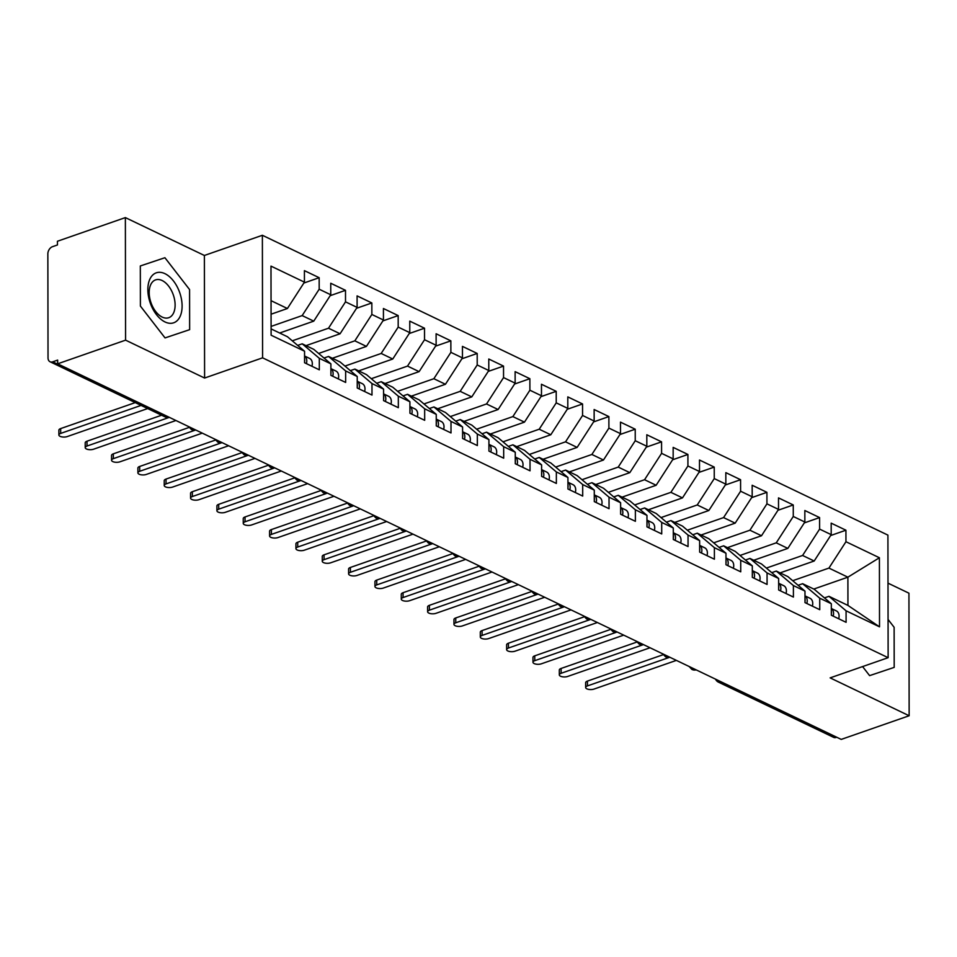 <?xml version="1.0" encoding="UTF-8"?>
<svg xmlns="http://www.w3.org/2000/svg" width="957" height="957" viewBox="0 0 957 957"><rect width="100%" height="100%" fill="white"/><g stroke="black" fill="none" stroke-linecap="round" stroke-linejoin="round"><path stroke-width="1.44" d="M125.367 217.598L125.582 340.154L204.595 378.039L204.379 255.471L125.367 217.598L57.444 241.248L57.456 244.956L52.491 246.691A6.101 4.247 -64.4 0 0 47.85 253.88L48.029 357.87A6.101 4.247 -64.4 0 0 50.051 361.758A6.101 4.247 -64.4 0 0 52.695 361.83L57.659 360.095L57.659 363.816L841.227 739.402L909.15 715.752L908.935 593.184L888 583.148M204.379 255.471L262.374 235.278L887.917 535.119L888.132 657.686L262.589 357.834L262.374 235.278M879.519 626.835L846.072 610.805L828.977 596.319L847.938 605.41L879.519 626.835L879.399 557.752L845.952 541.722L845.928 530.214L831.178 523.144L831.202 534.652L819.611 529.101L819.587 517.581L804.837 510.512L804.861 522.032L793.269 516.469L793.257 504.961L778.508 497.891L778.519 509.399L766.94 503.849L766.916 492.329L752.166 485.259L752.19 496.779L740.598 491.228L740.574 479.708L725.825 472.638L725.849 484.158L714.257 478.596L714.233 467.088L699.483 460.018L699.507 471.526L687.916 465.975L687.904 454.455L673.154 447.386L673.166 458.905L661.586 453.343L661.562 441.835L646.812 434.765L646.836 446.273L635.245 440.722L635.221 429.203L620.471 422.133L620.495 433.653L608.903 428.102L608.879 416.582L594.13 409.512L594.153 421.032L582.562 415.47L582.55 403.962L567.8 396.892L567.812 408.4L556.232 402.849L556.208 391.329L541.459 384.259L541.483 395.779L529.891 390.217L529.867 378.709L515.117 371.639L515.141 383.147L503.549 377.596L503.526 366.088L488.776 359.019L488.8 370.526L477.208 364.976L477.196 353.456L462.446 346.386L462.458 357.906L450.879 352.343L450.855 340.836L436.105 333.766L436.129 345.274L424.537 339.723L424.513 328.203L409.763 321.133L409.787 332.653L398.196 327.091L398.172 315.583L383.422 308.513L383.446 320.021L371.854 314.47L371.842 302.962L357.093 295.892L357.105 307.4L345.513 301.85L345.501 290.33L330.751 283.26L330.763 294.78L319.183 289.217L319.16 277.709L304.41 270.64L304.434 282.148L287.411 308.513L271.046 300.677M304.434 282.148L270.987 266.118L271.106 335.201L304.553 351.231L304.565 362.751L319.315 369.821L319.303 358.301L330.895 363.863L330.907 375.371L345.656 382.441L345.644 370.933L357.224 376.484L357.248 387.992L371.998 395.074L371.974 383.554L383.566 389.104L383.59 400.624L398.339 407.694L398.315 396.174L409.907 401.737L409.931 413.245L424.681 420.314L424.657 408.806L436.248 414.357L436.26 425.877L451.01 432.947L450.998 421.427L462.578 426.989L462.602 438.497L477.352 445.567L477.328 434.059L488.919 439.61L488.943 451.118L503.693 458.188L503.669 446.68L515.261 452.23L515.285 463.75L530.034 470.82L530.011 459.3L541.602 464.863L541.614 476.371L556.364 483.441L556.352 471.933L567.932 477.483L567.956 489.003L582.705 496.073L582.681 484.553L594.273 490.104L594.297 501.624L609.047 508.693L609.023 497.185L620.614 502.736L620.638 514.244L635.388 521.314L635.364 509.806L646.956 515.356L646.968 526.876L661.718 533.946L661.706 522.426L673.285 527.989L673.309 539.497L688.059 546.567L688.035 535.059L699.627 540.609L699.651 552.129L714.401 559.199L714.377 547.679L725.968 553.23L725.992 564.75L740.742 571.819L740.718 560.3L752.31 565.862L752.322 577.37L767.071 584.44L767.059 572.932L778.639 578.483L778.663 590.002L793.413 597.072L793.389 585.552L804.981 591.115L805.004 602.623L819.754 609.693L819.73 598.185L831.322 603.735L831.346 615.243L846.096 622.313L846.072 610.805M271.082 326.409L302.161 315.595L313.752 321.145L279.671 333.012M319.183 289.217L302.161 315.595M330.763 294.78L313.752 321.145M271.094 328.897L287.459 336.744L304.553 351.231M292.28 340.824L328.502 328.215L340.082 333.766L306.013 345.633M345.513 301.85L328.502 328.215M357.105 307.4L340.082 333.766M319.303 358.301L302.209 343.814L297.663 345.393M302.209 343.814L313.8 349.377L330.895 363.863M318.609 353.456L354.832 340.836L366.423 346.398L332.342 358.265M371.854 314.47L354.832 340.836M383.446 320.021L366.423 346.398M345.644 370.933L328.55 356.447L324.004 358.026M328.55 356.447L340.13 361.997L357.224 376.484M344.951 366.076L381.173 353.468L392.765 359.019L358.684 370.885M398.196 327.091L381.173 353.468M409.787 332.653L392.765 359.019M371.974 383.554L354.88 369.067L350.346 370.646M354.88 369.067L366.471 374.618L383.566 389.104M371.292 378.709L407.515 366.088L419.106 371.639L385.025 383.518M424.537 339.723L407.515 366.088M436.129 345.274L419.106 371.639M398.315 396.174L381.221 381.687L376.687 383.279M381.221 381.687L392.813 387.25L409.907 401.737M397.633 391.329L433.856 378.709L445.436 384.271L411.366 396.138M450.879 352.343L433.856 378.709M462.458 357.906L445.436 384.271M424.657 408.806L407.562 394.32L403.017 395.899M407.562 394.32L419.154 399.87L436.248 414.357M423.963 403.95L460.185 391.341L471.777 396.892L437.696 408.759M477.208 364.976L460.185 391.341M488.8 370.526L471.777 396.892M450.998 421.427L433.904 406.94L429.358 408.519M433.904 406.94L445.495 412.491L462.578 426.989M450.304 416.582L486.527 403.962L498.118 409.524L464.037 421.391M503.549 377.596L486.527 403.962M515.141 383.147L498.118 409.524M477.328 434.059L460.245 419.561L455.699 421.152M460.245 419.561L471.825 425.123L488.919 439.61M476.646 429.203L512.868 416.594L524.46 422.145L490.379 434.011M529.891 390.217L512.868 416.594M541.483 395.779L524.46 422.145M503.669 446.68L486.575 432.193L482.041 433.772M486.575 432.193L498.166 437.744L515.261 452.23M502.987 441.823L539.21 429.215L550.789 434.765L516.72 446.632M556.232 402.849L539.21 429.215M567.812 408.4L550.789 434.765M530.011 459.3L512.916 444.814L508.37 446.393M512.916 444.814L524.508 450.376L541.602 464.863M529.317 454.455L565.539 441.835L577.131 447.398L543.05 459.264M582.562 415.47L565.539 441.835M594.153 421.032L577.131 447.398M556.352 471.933L539.258 457.446L534.712 459.025M539.258 457.446L550.849 462.997L567.932 477.483M555.658 467.076L591.881 454.467L603.472 460.018L569.391 471.885M608.903 428.102L591.881 454.467M620.495 433.653L603.472 460.018M582.681 484.553L565.599 470.066L561.053 471.645M565.599 470.066L577.179 475.617L594.273 490.104M582 479.708L618.222 467.088L629.814 472.65L595.733 484.517M635.245 440.722L618.222 467.088M646.836 446.273L629.814 472.65M609.023 497.185L591.928 482.687L587.395 484.278M591.928 482.687L603.52 488.249L620.614 502.736M608.341 492.329L644.563 479.72L656.143 485.271L622.074 497.138M661.586 453.343L644.563 479.72M673.166 458.905L656.143 485.271M635.364 509.806L618.27 495.319L613.724 496.898M618.27 495.319L629.862 500.87L646.956 515.356M634.67 504.949L670.893 492.341L682.485 497.891L648.403 509.758M687.916 465.975L670.893 492.341M699.507 471.526L682.485 497.891M661.706 522.426L644.611 507.94L640.066 509.519M644.611 507.94L656.203 513.502L673.285 527.989M661.012 517.581L697.234 504.961L708.826 510.524L674.745 522.39M714.257 478.596L697.234 504.961M725.849 484.158L708.826 510.524M688.035 535.059L670.953 520.572L666.407 522.151M670.953 520.572L682.532 526.123L699.627 540.609M687.353 530.202L723.576 517.593L735.167 523.144L701.086 535.011M740.598 491.228L723.576 517.593M752.19 496.779L735.167 523.144M714.377 547.679L697.282 533.193L692.748 534.772M697.282 533.193L708.874 538.743L725.968 553.23M713.695 542.834L749.917 530.214L761.497 535.764L727.428 547.643M766.94 503.849L749.917 530.214M778.519 509.399L761.497 535.764M740.718 560.3L723.624 545.813L719.078 547.404M723.624 545.813L735.215 551.376L752.31 565.862M740.024 555.455L776.247 542.834L787.838 548.397L753.757 560.264M793.269 516.469L776.247 542.834M804.861 522.032L787.838 548.397M767.059 572.932L749.965 558.445L745.419 560.024M749.965 558.445L761.557 563.996L778.639 578.483M766.366 568.075L802.588 555.467L814.18 561.017L780.099 572.884M819.611 529.101L802.588 555.467M831.202 534.652L814.18 561.017M793.389 585.552L776.306 571.066L771.761 572.645M776.306 571.066L787.886 576.616L804.981 591.115M721.578 682.054L836.741 737.249M836.262 737.416A6.101 4.247 115.6 0 1 833.619 737.357L718.456 682.15A6.101 4.247 115.6 0 0 721.099 682.221A6.101 3.601 -109.2 0 1 719.64 681.121M792.707 580.708L828.929 568.087L847.89 577.179L813.809 589.045M845.952 541.722L828.929 568.087M879.399 557.752L847.89 577.179L847.938 605.41M819.73 598.185L802.636 583.698L798.102 585.277M802.636 583.698L814.228 589.249L831.322 603.735M125.582 340.154L57.659 363.816M888.132 657.686L830.138 677.879L909.15 715.752M204.595 378.039L262.589 357.834M862.592 666.574L869.602 675.63L894.197 667.388L894.125 627.29L888.06 619.454L894.125 627.29L894.197 667.388L869.602 675.63L862.592 666.574M189.642 329.663L189.57 289.564L164.915 257.72L140.32 265.962L140.392 306.061L165.047 337.917L189.642 329.663L165.047 337.917L140.392 306.061L140.32 265.962L164.915 257.72L189.57 289.564L189.642 329.663M271.07 314.207L287.411 308.513M828.977 596.319L824.432 597.898M845.928 530.214L830.628 535.537M689.184 666.527L691.863 669.398A6.101 4.247 -64.4 0 0 691.983 669.457A6.101 4.247 -64.4 0 0 694.626 669.529L695.105 669.362M819.587 517.581L804.287 522.917M793.257 504.961L777.957 510.284M766.916 492.329L751.616 497.664M740.574 479.708L725.274 485.032M714.233 467.088L698.933 472.411M687.904 454.455L672.604 459.791M661.562 441.835L646.262 447.158M635.221 429.203L619.921 434.538M608.879 416.582L593.579 421.917M582.55 403.962L567.25 409.285M556.208 391.329L540.908 396.665M529.867 378.709L514.567 384.032M503.526 366.088L488.226 371.412M477.196 353.456L461.896 358.791M450.855 340.836L435.555 346.159M424.513 328.203L409.213 333.538M398.172 315.583L382.872 320.906M371.842 302.962L356.542 308.286M345.501 290.33L330.201 295.665M319.16 277.709L303.859 283.033M662.842 653.894L665.522 656.777A6.101 4.247 -64.4 0 0 665.641 656.837A6.101 4.247 -64.4 0 0 668.285 656.909L668.764 656.741M636.501 641.274L639.18 644.145A6.101 4.247 -64.4 0 0 639.3 644.217A6.101 4.247 -64.4 0 0 641.956 644.276L642.434 644.109M610.159 628.641L612.839 631.524A6.101 4.247 -64.4 0 0 612.97 631.584A6.101 4.247 -64.4 0 0 615.614 631.656L616.093 631.488M583.83 616.021L586.509 618.904A6.101 4.247 -64.4 0 0 586.629 618.964A6.101 4.247 -64.4 0 0 589.273 619.023L589.751 618.868M557.488 603.4L560.168 606.271A6.101 4.247 -64.4 0 0 560.288 606.331A6.101 4.247 -64.4 0 0 562.931 606.403L563.41 606.236M531.147 590.768L533.827 593.651A6.101 4.247 -64.4 0 0 533.946 593.711A6.101 4.247 -64.4 0 0 536.602 593.783L537.08 593.615M504.806 578.148L507.485 581.019A6.101 4.247 -64.4 0 0 507.617 581.09A6.101 4.247 -64.4 0 0 510.26 581.15L510.739 580.983M478.476 565.527L481.156 568.398A6.101 4.247 -64.4 0 0 481.275 568.458A6.101 4.247 -64.4 0 0 483.919 568.53L484.398 568.362M452.135 552.895L454.814 555.778A6.101 4.247 -64.4 0 0 454.934 555.838A6.101 4.247 -64.4 0 0 457.578 555.909L458.056 555.742M425.793 540.274L428.473 543.145A6.101 4.247 -64.4 0 0 428.592 543.205A6.101 4.247 -64.4 0 0 431.248 543.277L431.727 543.109M399.452 527.642L402.131 530.525A6.101 4.247 -64.4 0 0 402.263 530.585A6.101 4.247 -64.4 0 0 404.907 530.657L405.385 530.489M373.122 515.022L375.802 517.904A6.101 4.247 -64.4 0 0 375.922 517.964A6.101 4.247 -64.4 0 0 378.565 518.024L379.044 517.857M346.781 502.401L349.461 505.272A6.101 4.247 -64.4 0 0 349.58 505.332A6.101 4.247 -64.4 0 0 352.224 505.404L352.702 505.236M320.439 489.769L323.119 492.652A6.101 4.247 -64.4 0 0 323.239 492.711A6.101 4.247 -64.4 0 0 325.894 492.783L326.373 492.616M294.098 477.148L296.778 480.019A6.101 4.247 -64.4 0 0 296.897 480.091A6.101 4.247 -64.4 0 0 299.553 480.151L300.031 479.983M267.769 464.516L270.436 467.399A6.101 4.247 -64.4 0 0 270.568 467.459A6.101 4.247 -64.4 0 0 273.212 467.53L273.69 467.363M241.427 451.895L244.107 454.778A6.101 4.247 -64.4 0 0 244.226 454.838A6.101 4.247 -64.4 0 0 246.87 454.898L247.349 454.742M215.086 439.275L217.765 442.146A6.101 4.247 -64.4 0 0 217.885 442.206A6.101 4.247 -64.4 0 0 220.541 442.278L221.019 442.11M188.744 426.643L191.424 429.526A6.101 4.247 -64.4 0 0 191.544 429.585A6.101 4.247 -64.4 0 0 194.199 429.657L194.678 429.49M838.715 618.784A8.134 5.67 -64.4 0 0 839.086 616.105A8.134 5.67 -64.4 0 0 836.394 610.925L831.334 608.496M831.334 608.532A8.134 5.67 115.6 0 1 833.559 613.461A8.134 5.67 115.6 0 1 833.188 616.129M831.334 611.092A8.134 5.67 115.6 0 1 831.442 612.444A8.134 5.67 115.6 0 1 831.334 613.88M585.66 687.497L585.648 682.664A5.084 2.081 -0.1 0 1 587.442 681.085L587.454 685.906A5.084 2.081 179.9 0 0 585.66 687.497A5.084 2.081 179.9 0 0 588.603 689.375A5.084 2.081 179.9 0 0 594.034 689.064L676.384 660.39M587.442 681.085L663.261 654.672M587.454 685.906L669.673 657.28M812.373 606.152A8.134 5.67 -64.4 0 0 812.744 603.484A8.134 5.67 -64.4 0 0 810.065 598.304L804.993 595.876M804.993 595.912A8.134 5.67 115.6 0 1 807.218 600.829A8.134 5.67 115.6 0 1 806.847 603.508M804.993 598.472A8.134 5.67 115.6 0 1 805.112 599.824A8.134 5.67 115.6 0 1 805.004 601.247M559.319 674.876L559.307 670.044A5.084 2.081 -0.1 0 1 561.101 668.453L561.113 673.285A5.084 2.081 179.9 0 0 559.319 674.876A5.084 2.081 179.9 0 0 562.273 676.755A5.084 2.081 179.9 0 0 567.692 676.443L650.042 647.757M561.101 668.453L636.919 642.051M561.113 673.285L643.331 644.647M786.032 593.531A8.134 5.67 -64.4 0 0 786.403 590.852A8.134 5.67 -64.4 0 0 783.723 585.684L778.651 583.244M778.651 583.292A8.134 5.67 115.6 0 1 780.876 588.208A8.134 5.67 115.6 0 1 780.505 590.876M778.663 585.84A8.134 5.67 115.6 0 1 778.771 587.191A8.134 5.67 115.6 0 1 778.663 588.627M532.977 662.244L532.965 657.423A5.084 2.081 -0.1 0 1 534.76 655.832L534.772 660.665A5.084 2.081 179.9 0 0 532.977 662.244A5.084 2.081 179.9 0 0 535.932 664.122A5.084 2.081 179.9 0 0 541.351 663.811L623.701 635.137M534.76 655.832L610.59 629.431M534.772 660.665L616.99 632.027M759.702 580.911A8.134 5.67 -64.4 0 0 760.073 578.231A8.134 5.67 -64.4 0 0 757.382 573.052L752.31 570.623M752.31 570.659A8.134 5.67 115.6 0 1 754.535 575.576A8.134 5.67 115.6 0 1 754.164 578.255M752.322 573.219A8.134 5.67 115.6 0 1 752.429 574.571A8.134 5.67 115.6 0 1 752.322 575.994M506.636 649.624L506.636 644.791A5.084 2.081 -0.1 0 1 508.43 643.212L508.43 648.033A5.084 2.081 179.9 0 0 506.636 649.624A5.084 2.081 179.9 0 0 509.591 651.502A5.084 2.081 179.9 0 0 515.022 651.191L597.371 622.517M508.43 643.212L584.249 616.798M508.43 648.033L590.66 619.406M733.361 568.279A8.134 5.67 -64.4 0 0 733.732 565.611A8.134 5.67 -64.4 0 0 731.04 560.431L725.98 558.003M725.98 558.039A8.134 5.67 115.6 0 1 728.205 562.955A8.134 5.67 115.6 0 1 727.834 565.635M725.98 560.599A8.134 5.67 115.6 0 1 726.088 561.95A8.134 5.67 115.6 0 1 725.98 563.374M480.306 636.991L480.294 632.17A5.084 2.081 -0.1 0 1 482.089 630.579L482.089 635.412A5.084 2.081 179.9 0 0 480.306 636.991A5.084 2.081 179.9 0 0 483.249 638.881A5.084 2.081 179.9 0 0 488.68 638.57L571.03 609.884M482.089 630.579L557.907 604.178M482.089 635.412L564.319 606.774M165.023 321.959A26.449 15.611 70.8 0 0 182.105 306.025A26.449 15.611 70.8 0 0 164.939 273.666A26.449 15.611 70.8 0 0 147.857 289.612A26.449 15.611 70.8 0 0 165.023 321.959M162.188 317.078A20.025 11.819 70.8 0 0 168.743 317.712A20.025 11.819 70.8 0 0 174.653 300.008A20.025 11.819 70.8 0 0 162.116 280.521A20.025 11.819 70.8 0 0 155.572 279.887A20.025 11.819 70.8 0 0 149.651 297.591A20.025 11.819 70.8 0 0 162.188 317.078M707.02 555.658A8.134 5.67 -64.4 0 0 707.39 552.979A8.134 5.67 -64.4 0 0 704.711 547.799L699.639 545.37M699.639 545.418A8.134 5.67 115.6 0 1 701.864 550.335A8.134 5.67 115.6 0 1 701.493 553.002M699.639 547.966A8.134 5.67 115.6 0 1 699.758 549.318A8.134 5.67 115.6 0 1 699.651 550.754M453.965 624.371L453.953 619.538A5.084 2.081 -0.1 0 1 455.747 617.959L455.759 622.78A5.084 2.081 179.9 0 0 453.965 624.371A5.084 2.081 179.9 0 0 456.92 626.249A5.084 2.081 179.9 0 0 462.339 625.938L544.689 597.264M455.747 617.959L531.566 591.546M455.759 622.78L537.978 594.153M680.678 543.038A8.134 5.67 -64.4 0 0 681.049 540.358A8.134 5.67 -64.4 0 0 678.369 535.178L673.297 532.75M673.297 532.786A8.134 5.67 115.6 0 1 675.522 537.702A8.134 5.67 115.6 0 1 675.152 540.382M673.297 535.346A8.134 5.67 115.6 0 1 673.417 536.698A8.134 5.67 115.6 0 1 673.309 538.121M427.623 611.75L427.612 606.917A5.084 2.081 -0.1 0 1 429.406 605.326L429.418 610.159A5.084 2.081 179.9 0 0 427.623 611.75A5.084 2.081 179.9 0 0 430.578 613.628A5.084 2.081 179.9 0 0 435.997 613.317L518.347 584.643M429.406 605.326L505.236 578.925M429.418 610.159L511.636 581.521M654.349 530.405A8.134 5.67 -64.4 0 0 654.72 527.726A8.134 5.67 -64.4 0 0 652.028 522.558L646.956 520.118M646.956 520.165A8.134 5.67 115.6 0 1 649.181 525.082A8.134 5.67 115.6 0 1 648.81 527.762M646.968 522.713A8.134 5.67 115.6 0 1 647.076 524.065A8.134 5.67 115.6 0 1 646.968 525.501M401.282 599.118L401.282 594.297A5.084 2.081 -0.1 0 1 403.064 592.706L403.076 597.539A5.084 2.081 179.9 0 0 401.282 599.118A5.084 2.081 179.9 0 0 404.237 600.996A5.084 2.081 179.9 0 0 409.668 600.685L492.018 572.011M403.064 592.706L478.895 566.305M403.076 597.539L485.307 568.901M628.007 517.785A8.134 5.67 -64.4 0 0 628.378 515.105A8.134 5.67 -64.4 0 0 625.687 509.925L620.626 507.497A8.134 5.67 115.6 0 1 622.84 512.45A8.134 5.67 115.6 0 1 622.469 515.129M620.626 510.093A8.134 5.67 115.6 0 1 620.734 511.445A8.134 5.67 115.6 0 1 620.626 512.868M374.953 586.497L374.941 581.665A5.084 2.081 -0.1 0 1 376.735 580.086L376.735 584.906A5.084 2.081 179.9 0 0 374.953 586.497A5.084 2.081 179.9 0 0 377.895 588.376A5.084 2.081 179.9 0 0 383.326 588.065L465.676 559.39M376.735 580.086L452.553 553.672M376.735 584.906L458.965 556.28M601.666 505.152A8.134 5.67 -64.4 0 0 602.037 502.485A8.134 5.67 -64.4 0 0 599.357 497.305L594.285 494.877A8.134 5.67 115.6 0 1 596.51 499.829A8.134 5.67 115.6 0 1 596.139 502.509M594.285 497.473A8.134 5.67 115.6 0 1 594.405 498.824A8.134 5.67 115.6 0 1 594.297 500.248M348.611 573.865L348.599 569.044A5.084 2.081 -0.1 0 1 350.394 567.453L350.406 572.286A5.084 2.081 179.9 0 0 348.611 573.865A5.084 2.081 179.9 0 0 351.566 575.755A5.084 2.081 179.9 0 0 356.985 575.444L439.335 546.758M350.394 567.453L426.212 541.052M350.406 572.286L432.624 543.648M575.324 492.532A8.134 5.67 -64.4 0 0 575.695 489.852A8.134 5.67 -64.4 0 0 573.016 484.673L567.944 482.244A8.134 5.67 115.6 0 1 570.169 487.209A8.134 5.67 115.6 0 1 569.798 489.876M567.944 484.84A8.134 5.67 115.6 0 1 568.063 486.192A8.134 5.67 115.6 0 1 567.956 487.627M322.27 561.245L322.258 556.412A5.084 2.081 -0.1 0 1 324.052 554.833L324.064 559.654A5.084 2.081 179.9 0 0 322.27 561.245A5.084 2.081 179.9 0 0 325.224 563.123A5.084 2.081 179.9 0 0 330.643 562.812L412.993 534.138M324.052 554.833L399.882 528.431M324.064 559.654L406.282 531.027M548.995 479.912A8.134 5.67 -64.4 0 0 549.366 477.232A8.134 5.67 -64.4 0 0 546.674 472.052L541.602 469.624A8.134 5.67 115.6 0 1 543.827 474.576A8.134 5.67 115.6 0 1 543.456 477.256M541.614 472.22A8.134 5.67 115.6 0 1 541.722 473.571A8.134 5.67 115.6 0 1 541.614 474.995M295.928 548.624L295.928 543.791A5.084 2.081 -0.1 0 1 297.711 542.2L297.723 547.033A5.084 2.081 179.9 0 0 295.928 548.624A5.084 2.081 179.9 0 0 298.883 550.502A5.084 2.081 179.9 0 0 304.314 550.191L386.664 521.517M297.711 542.2L373.541 515.799M297.723 547.033L379.953 518.395M522.654 467.279A8.134 5.67 -64.4 0 0 523.024 464.612A8.134 5.67 -64.4 0 0 520.333 459.432L515.273 457.003A8.134 5.67 115.6 0 1 517.486 461.956A8.134 5.67 115.6 0 1 517.115 464.635M515.273 459.587A8.134 5.67 115.6 0 1 515.38 460.939A8.134 5.67 115.6 0 1 515.273 462.375M269.587 535.992L269.587 531.171A5.084 2.081 -0.1 0 1 271.381 529.58L271.381 534.413A5.084 2.081 179.9 0 0 269.587 535.992A5.084 2.081 179.9 0 0 272.542 537.87A5.084 2.081 179.9 0 0 277.973 537.559L360.322 508.885M271.381 529.58L347.2 503.179M271.381 534.413L353.612 505.775M496.312 454.659A8.134 5.67 -64.4 0 0 496.683 451.979A8.134 5.67 -64.4 0 0 494.003 446.799L488.931 444.371M488.931 444.407A8.134 5.67 115.6 0 1 491.156 449.335A8.134 5.67 115.6 0 1 490.785 452.003M488.931 446.967A8.134 5.67 115.6 0 1 489.051 448.319A8.134 5.67 115.6 0 1 488.943 449.742M243.257 523.371L243.245 518.538A5.084 2.081 -0.1 0 1 245.04 516.959L245.052 521.78A5.084 2.081 179.9 0 0 243.257 523.371A5.084 2.081 179.9 0 0 246.2 525.249A5.084 2.081 179.9 0 0 251.631 524.938L333.981 496.264M245.04 516.959L320.858 490.546M245.052 521.78L327.27 493.154M469.971 442.026A8.134 5.67 -64.4 0 0 470.342 439.359A8.134 5.67 -64.4 0 0 467.662 434.179L462.59 431.751M462.59 431.786A8.134 5.67 115.6 0 1 464.815 436.703A8.134 5.67 115.6 0 1 464.444 439.383M462.59 434.346A8.134 5.67 115.6 0 1 462.71 435.698A8.134 5.67 115.6 0 1 462.602 437.122M216.916 510.751L216.904 505.918A5.084 2.081 -0.1 0 1 218.698 504.327L218.71 509.16A5.084 2.081 179.9 0 0 216.916 510.751A5.084 2.081 179.9 0 0 219.871 512.629A5.084 2.081 179.9 0 0 225.29 512.318L307.64 483.632M218.698 504.327L294.517 477.926M218.71 509.16L300.929 480.522M443.641 429.406A8.134 5.67 -64.4 0 0 444.012 426.726A8.134 5.67 -64.4 0 0 441.321 421.558L436.248 419.118M436.248 419.166A8.134 5.67 115.6 0 1 438.473 424.083A8.134 5.67 115.6 0 1 438.103 426.75M436.26 421.714A8.134 5.67 115.6 0 1 436.368 423.066A8.134 5.67 115.6 0 1 436.26 424.501M190.575 498.118L190.563 493.298A5.084 2.081 -0.1 0 1 192.357 491.707L192.369 496.527A5.084 2.081 179.9 0 0 190.575 498.118A5.084 2.081 179.9 0 0 193.529 499.997A5.084 2.081 179.9 0 0 198.96 499.686L281.31 471.011M192.357 491.707L268.187 465.305M192.369 496.527L274.587 467.901M417.3 416.785A8.134 5.67 -64.4 0 0 417.671 414.106A8.134 5.67 -64.4 0 0 414.979 408.926L409.919 406.498M409.919 406.534A8.134 5.67 115.6 0 1 412.132 411.45A8.134 5.67 115.6 0 1 411.761 414.13M409.919 409.094A8.134 5.67 115.6 0 1 410.027 410.445A8.134 5.67 115.6 0 1 409.919 411.869M164.233 485.498L164.233 480.665A5.084 2.081 -0.1 0 1 166.028 479.074L166.028 483.907A5.084 2.081 179.9 0 0 164.233 485.498A5.084 2.081 179.9 0 0 167.188 487.376A5.084 2.081 179.9 0 0 172.619 487.065L254.969 458.391M166.028 479.074L241.846 452.673M166.028 483.907L248.258 455.269M390.958 404.153A8.134 5.67 -64.4 0 0 391.329 401.485A8.134 5.67 -64.4 0 0 388.65 396.306L383.578 393.877M383.578 393.913A8.134 5.67 115.6 0 1 385.803 398.83A8.134 5.67 115.6 0 1 385.432 401.509M383.578 396.461A8.134 5.67 115.6 0 1 383.697 397.825A8.134 5.67 115.6 0 1 383.59 399.248M137.904 472.866L137.892 468.045A5.084 2.081 -0.1 0 1 139.686 466.454L139.698 471.287A5.084 2.081 179.9 0 0 137.904 472.866A5.084 2.081 179.9 0 0 140.846 474.744A5.084 2.081 179.9 0 0 146.277 474.445L228.627 445.759M139.686 466.454L215.504 440.053M139.698 471.287L221.916 442.648M364.617 391.533A8.134 5.67 -64.4 0 0 364.988 388.853A8.134 5.67 -64.4 0 0 362.308 383.673L357.236 381.245M357.236 381.281A8.134 5.67 115.6 0 1 359.461 386.209A8.134 5.67 115.6 0 1 359.09 388.877M357.236 383.841A8.134 5.67 115.6 0 1 357.356 385.192A8.134 5.67 115.6 0 1 357.248 386.628M111.562 460.245L111.55 455.412A5.084 2.081 -0.1 0 1 113.345 453.833L113.357 458.654A5.084 2.081 179.9 0 0 111.562 460.245A5.084 2.081 179.9 0 0 114.517 462.123A5.084 2.081 179.9 0 0 119.936 461.812L202.286 433.138M113.345 453.833L189.163 427.42M113.357 458.654L195.575 430.028M338.288 378.9A8.134 5.67 -64.4 0 0 338.658 376.233A8.134 5.67 -64.4 0 0 335.967 371.053L330.895 368.624M330.895 368.66A8.134 5.67 115.6 0 1 333.12 373.577A8.134 5.67 115.6 0 1 332.749 376.257M330.907 371.22A8.134 5.67 115.6 0 1 331.014 372.572A8.134 5.67 115.6 0 1 330.907 373.996M85.221 447.625L85.209 442.792A5.084 2.081 -0.1 0 1 87.003 441.201L87.015 446.034A5.084 2.081 179.9 0 0 85.221 447.625A5.084 2.081 179.9 0 0 88.176 449.503A5.084 2.081 179.9 0 0 93.607 449.192L175.956 420.506M87.003 441.201L161.601 415.23M87.015 446.034L169.233 417.396M311.946 366.28A8.134 5.67 -64.4 0 0 312.317 363.6A8.134 5.67 -64.4 0 0 309.625 358.432L304.565 355.992M304.565 356.04A8.134 5.67 115.6 0 1 306.778 360.956A8.134 5.67 115.6 0 1 306.407 363.624M304.565 358.588A8.134 5.67 115.6 0 1 304.673 359.94A8.134 5.67 115.6 0 1 304.565 361.375M58.879 434.992L58.879 430.172A5.084 2.081 -0.1 0 1 60.674 428.58L60.674 433.413A5.084 2.081 179.9 0 0 58.879 434.992A5.084 2.081 179.9 0 0 61.834 436.87A5.084 2.081 179.9 0 0 67.265 436.559L147.677 408.555M60.674 428.58L135.26 402.598M60.674 433.413L141.098 405.397M52.695 361.83L168.336 416.857M50.051 361.758L165.214 416.965A6.101 4.247 -64.4 0 0 167.858 417.025A6.101 3.601 -109.2 0 0 169.317 417.336M696.086 669.84A6.101 3.601 -109.2 0 1 694.626 669.529A6.101 3.601 -109.2 0 1 693.287 668.488M669.756 657.208A6.101 3.601 -109.2 0 1 668.285 656.909A6.101 3.601 -109.2 0 1 666.957 655.868M643.415 644.587A6.101 3.601 -109.2 0 1 641.956 644.276A6.101 3.601 -109.2 0 1 640.616 643.248M617.074 631.955A6.101 3.601 -109.2 0 1 615.614 631.656A6.101 3.601 -109.2 0 1 614.274 630.615M590.732 619.335A6.101 3.601 -109.2 0 1 589.273 619.023A6.101 3.601 -109.2 0 1 587.933 617.995M564.403 606.714A6.101 3.601 -109.2 0 1 562.931 606.403A6.101 3.601 -109.2 0 1 561.603 605.362M538.061 594.082A6.101 3.601 -109.2 0 1 536.602 593.783A6.101 3.601 -109.2 0 1 535.262 592.742M511.72 581.461A6.101 3.601 -109.2 0 1 510.26 581.15A6.101 3.601 -109.2 0 1 508.921 580.121M485.378 568.829A6.101 3.601 -109.2 0 1 483.919 568.53A6.101 3.601 -109.2 0 1 482.579 567.489M459.049 556.208A6.101 3.601 -109.2 0 1 457.578 555.909A6.101 3.601 -109.2 0 1 456.25 554.869M432.708 543.588A6.101 3.601 -109.2 0 1 431.248 543.277A6.101 3.601 -109.2 0 1 429.908 542.248M406.366 530.956A6.101 3.601 -109.2 0 1 404.907 530.657A6.101 3.601 -109.2 0 1 403.567 529.616M380.025 518.335A6.101 3.601 -109.2 0 1 378.565 518.024A6.101 3.601 -109.2 0 1 377.225 516.995M353.695 505.703A6.101 3.601 -109.2 0 1 352.224 505.404A6.101 3.601 -109.2 0 1 350.896 504.363M327.354 493.082A6.101 3.601 -109.2 0 1 325.894 492.783A6.101 3.601 -109.2 0 1 324.555 491.742M301.012 480.462A6.101 3.601 -109.2 0 1 299.553 480.151A6.101 3.601 -109.2 0 1 298.213 479.122M274.671 467.829A6.101 3.601 -109.2 0 1 273.212 467.53A6.101 3.601 -109.2 0 1 271.872 466.49M248.341 455.209A6.101 3.601 -109.2 0 1 246.87 454.898A6.101 3.601 -109.2 0 1 245.542 453.869M222 442.589A6.101 3.601 -109.2 0 1 220.541 442.278A6.101 3.601 -109.2 0 1 219.201 441.237M195.659 429.956A6.101 3.601 -109.2 0 1 194.199 429.657A6.101 3.601 -109.2 0 1 192.859 428.616M691.983 669.457A6.101 6.101 0 0 0 696.158 669.864M715.525 679.147A6.101 6.101 0 0 0 718.456 682.15M665.641 656.837A6.101 6.101 0 0 0 669.816 657.244M639.3 644.217A6.101 6.101 0 0 0 643.475 644.611M612.97 631.584A6.101 6.101 0 0 0 617.133 631.991M586.629 618.964A6.101 6.101 0 0 0 590.804 619.37M560.288 606.331A6.101 6.101 0 0 0 564.463 606.738M533.946 593.711A6.101 6.101 0 0 0 538.121 594.118M507.617 581.09A6.101 6.101 0 0 0 511.78 581.485M481.275 568.458A6.101 6.101 0 0 0 485.45 568.865M454.934 555.838A6.101 6.101 0 0 0 459.109 556.244M428.592 543.205A6.101 6.101 0 0 0 432.767 543.612M402.263 530.585A6.101 6.101 0 0 0 406.426 530.991M375.922 517.964A6.101 6.101 0 0 0 380.096 518.359M349.58 505.332A6.101 6.101 0 0 0 353.755 505.739M323.239 492.711A6.101 6.101 0 0 0 327.414 493.118M296.897 480.091A6.101 6.101 0 0 0 301.072 480.486M270.568 467.459A6.101 6.101 0 0 0 274.743 467.865M244.226 454.838A6.101 6.101 0 0 0 248.401 455.233M217.885 442.206A6.101 6.101 0 0 0 222.06 442.613M191.544 429.585A6.101 6.101 0 0 0 195.718 429.992M165.214 416.965A6.101 6.101 0 0 0 169.389 417.36"/></g></svg>
